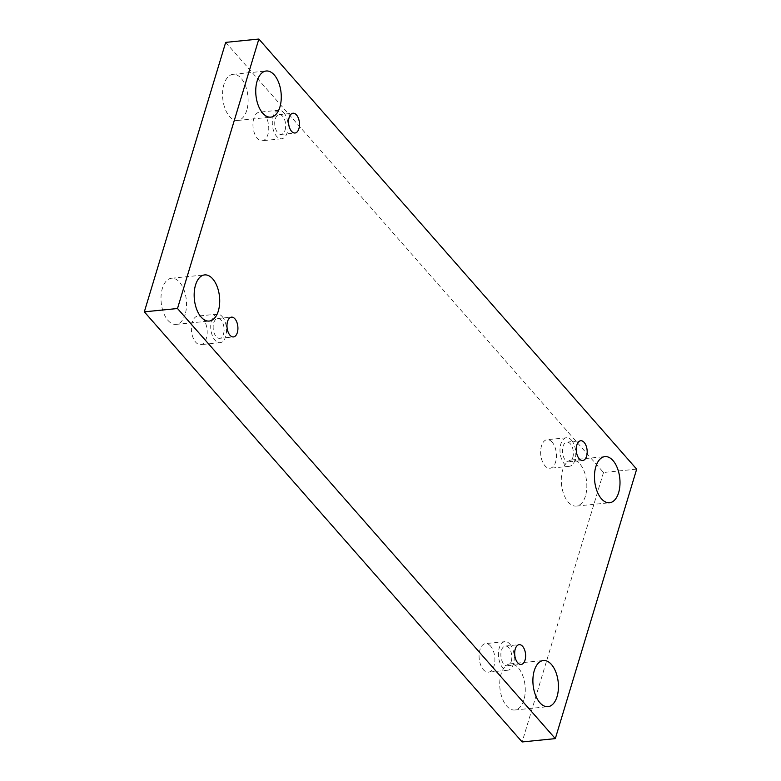 <?xml version="1.0" encoding="UTF-8"?>
<svg xmlns="http://www.w3.org/2000/svg" width="781" height="781" viewBox="0 0 781 781"><rect width="100%" height="100%" fill="white"/><g stroke="black" fill="none" stroke-linecap="round" stroke-linejoin="round"><path stroke-width="0.59" stroke-dasharray="3.9 2.93" d="M225.689 42.379L603.498 472.485L636.671 469.156M603.498 472.485L522.138 741.95M585.457 495.994A23.186 12.633 -95.7 0 1 576.378 506.088A23.186 12.633 -95.7 0 1 561.49 484.279A23.186 12.633 -95.7 0 1 571.741 459.941A23.186 12.633 -95.7 0 1 584.295 471.646A23.186 12.633 -95.7 0 1 585.457 495.994M246.737 110.375A23.186 12.633 -95.7 0 1 237.649 120.469A23.186 12.633 -95.7 0 1 222.77 98.66A23.186 12.633 -95.7 0 1 233.021 74.332A23.186 12.633 -95.7 0 1 245.566 86.027A23.186 12.633 -95.7 0 1 246.737 110.375M523.895 699.913A23.186 12.633 -95.7 0 1 514.816 709.997A23.186 12.633 -95.7 0 1 499.928 688.188A23.186 12.633 -95.7 0 1 510.178 663.86A23.186 12.633 -95.7 0 1 522.723 675.555A23.186 12.633 -95.7 0 1 523.895 699.913M185.165 314.294A23.186 12.633 -95.7 0 1 176.086 324.388A23.186 12.633 -95.7 0 1 161.208 302.579A23.186 12.633 -95.7 0 1 171.449 278.251A23.186 12.633 -95.7 0 1 184.004 289.946A23.186 12.633 -95.7 0 1 185.165 314.294M202.855 318.531A14.351 7.82 84.3 0 0 197.847 316.08A14.351 7.82 84.3 0 0 191.501 331.144A14.351 7.82 84.3 0 0 200.717 344.646A14.351 7.82 84.3 0 0 207.111 334.19A14.351 7.82 84.3 0 0 202.855 318.531M490.556 646.053A14.351 7.82 84.3 0 0 485.548 643.603A14.351 7.82 84.3 0 0 479.202 658.666A14.351 7.82 84.3 0 0 488.418 672.168A14.351 7.82 84.3 0 0 494.812 661.712A14.351 7.82 84.3 0 0 490.556 646.053M552.118 442.134A14.351 7.82 84.3 0 0 547.11 439.683A14.351 7.82 84.3 0 0 540.764 454.747A14.351 7.82 84.3 0 0 549.98 468.249A14.351 7.82 84.3 0 0 556.375 457.793A14.351 7.82 84.3 0 0 552.118 442.134M264.417 114.612A14.351 7.82 84.3 0 0 259.419 112.161A14.351 7.82 84.3 0 0 253.073 127.225A14.351 7.82 84.3 0 0 262.279 140.726A14.351 7.82 84.3 0 0 268.674 130.271A14.351 7.82 84.3 0 0 264.417 114.612M285.085 130.066A9.938 5.408 84.3 0 0 284.587 119.63A9.938 5.408 84.3 0 0 279.207 114.612A9.938 5.408 84.3 0 0 275.312 118.937A9.938 5.408 84.3 0 0 275.81 129.373A9.938 5.408 84.3 0 0 281.189 134.391A9.938 5.408 84.3 0 0 285.085 130.066M283.767 112.669A14.351 7.82 -95.7 0 1 288.023 128.328A14.351 7.82 -95.7 0 1 281.629 138.784A14.351 7.82 -95.7 0 1 272.423 125.282A14.351 7.82 -95.7 0 1 278.768 110.219A14.351 7.82 -95.7 0 1 283.767 112.669M572.785 457.588A9.938 5.408 84.3 0 0 572.278 447.152A9.938 5.408 84.3 0 0 566.908 442.134A9.938 5.408 84.3 0 0 563.013 446.468A9.938 5.408 84.3 0 0 563.511 456.895A9.938 5.408 84.3 0 0 568.89 461.913A9.938 5.408 84.3 0 0 572.785 457.588M571.467 440.191A14.351 7.82 -95.7 0 1 575.724 455.85A14.351 7.82 -95.7 0 1 569.329 466.306A14.351 7.82 -95.7 0 1 560.114 452.804A14.351 7.82 -95.7 0 1 566.459 437.741A14.351 7.82 -95.7 0 1 571.467 440.191M511.213 661.507A9.938 5.408 84.3 0 0 510.715 651.071A9.938 5.408 84.3 0 0 505.336 646.053A9.938 5.408 84.3 0 0 501.441 650.378A9.938 5.408 84.3 0 0 501.949 660.814A9.938 5.408 84.3 0 0 507.328 665.832A9.938 5.408 84.3 0 0 511.213 661.507M509.905 644.11A14.351 7.82 -95.7 0 1 514.162 659.769A14.351 7.82 -95.7 0 1 507.767 670.225A14.351 7.82 -95.7 0 1 498.551 656.723A14.351 7.82 -95.7 0 1 504.897 641.66A14.351 7.82 -95.7 0 1 509.905 644.11M223.512 333.985A9.938 5.408 84.3 0 0 223.015 323.549A9.938 5.408 84.3 0 0 217.635 318.531A9.938 5.408 84.3 0 0 213.75 322.856A9.938 5.408 84.3 0 0 214.248 333.292A9.938 5.408 84.3 0 0 219.627 338.31A9.938 5.408 84.3 0 0 223.512 333.985M222.204 316.588A14.351 7.82 -95.7 0 1 226.461 332.247A14.351 7.82 -95.7 0 1 220.066 342.703A14.351 7.82 -95.7 0 1 210.85 329.201A14.351 7.82 -95.7 0 1 217.196 314.138A14.351 7.82 -95.7 0 1 222.204 316.588M281.189 134.391L295.013 133.004M279.207 114.612L293.021 113.225M278.768 110.219L259.419 112.161M281.629 138.784L262.279 140.726M568.89 461.913L582.714 460.526M566.908 442.134L580.722 440.748M566.459 437.741L547.11 439.683M569.329 466.306L549.98 468.249M507.328 665.832L521.142 664.446M505.336 646.053L519.16 644.667M504.897 641.66L485.548 643.603M507.767 670.225L488.418 672.168M219.627 338.31L233.441 336.923M217.635 318.531L231.459 317.145M217.196 314.138L197.847 316.08M220.066 342.703L200.717 344.646M176.086 324.388L209.259 321.059M171.449 278.251L204.622 274.912M514.816 709.997L547.979 706.668M510.178 663.86L543.351 660.531M237.649 120.469L270.822 117.14M233.021 74.332L266.184 71.003M576.378 506.088L609.551 502.749M571.741 459.941L604.914 456.612"/><path stroke-width="1.17" d="M555.311 738.621L177.502 308.515L258.862 39.05L636.671 469.156L555.311 738.621L522.138 741.95L144.329 311.844L177.502 308.515M618.63 492.665A23.186 12.633 -95.7 0 1 609.551 502.749A23.186 12.633 -95.7 0 1 594.663 480.94A23.186 12.633 -95.7 0 1 604.914 456.612A23.186 12.633 -95.7 0 1 617.459 468.307A23.186 12.633 -95.7 0 1 618.63 492.665M279.901 107.046A23.186 12.633 -95.7 0 1 270.822 117.14A23.186 12.633 -95.7 0 1 255.943 95.331A23.186 12.633 -95.7 0 1 266.184 71.003A23.186 12.633 -95.7 0 1 278.739 82.698A23.186 12.633 -95.7 0 1 279.901 107.046M557.068 696.574A23.186 12.633 -95.7 0 1 547.979 706.668A23.186 12.633 -95.7 0 1 533.101 684.859A23.186 12.633 -95.7 0 1 543.351 660.531A23.186 12.633 -95.7 0 1 555.896 672.226A23.186 12.633 -95.7 0 1 557.068 696.574M218.338 310.965A23.186 12.633 -95.7 0 1 209.259 321.059A23.186 12.633 -95.7 0 1 194.371 299.25A23.186 12.633 -95.7 0 1 204.622 274.912A23.186 12.633 -95.7 0 1 217.167 286.617A23.186 12.633 -95.7 0 1 218.338 310.965M237.336 332.589A9.938 5.408 -95.7 0 1 233.441 336.923A9.938 5.408 -95.7 0 1 227.066 327.571A9.938 5.408 -95.7 0 1 231.459 317.145A9.938 5.408 -95.7 0 1 236.838 322.162A9.938 5.408 -95.7 0 1 237.336 332.589M525.037 660.121A9.938 5.408 -95.7 0 1 521.142 664.446A9.938 5.408 -95.7 0 1 514.767 655.093A9.938 5.408 -95.7 0 1 519.16 644.667A9.938 5.408 -95.7 0 1 524.539 649.685A9.938 5.408 -95.7 0 1 525.037 660.121M586.599 456.202A9.938 5.408 -95.7 0 1 582.714 460.526A9.938 5.408 -95.7 0 1 576.329 451.174A9.938 5.408 -95.7 0 1 580.722 440.748A9.938 5.408 -95.7 0 1 586.101 445.766A9.938 5.408 -95.7 0 1 586.599 456.202M298.908 128.68A9.938 5.408 -95.7 0 1 295.013 133.004A9.938 5.408 -95.7 0 1 288.638 123.652A9.938 5.408 -95.7 0 1 293.021 113.225A9.938 5.408 -95.7 0 1 298.401 118.243A9.938 5.408 -95.7 0 1 298.908 128.68M144.329 311.844L225.689 42.379L258.862 39.05"/></g></svg>
